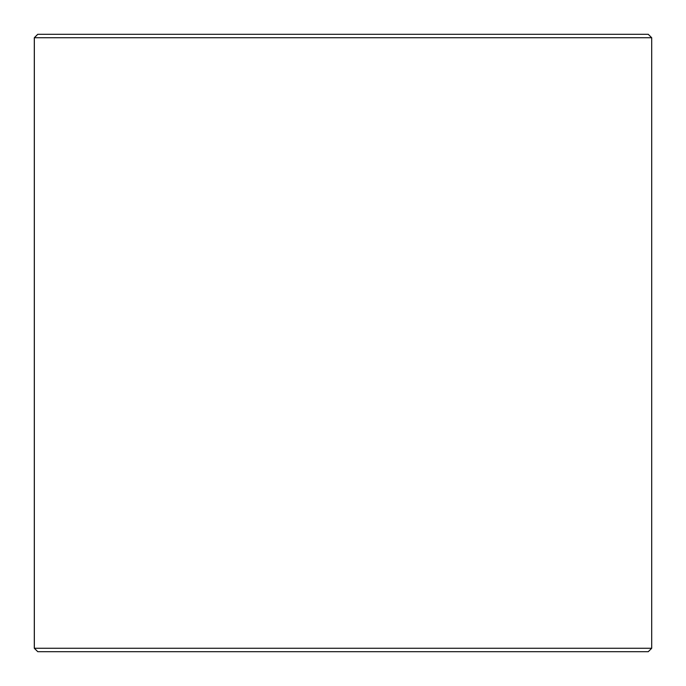 <?xml version="1.0" encoding="UTF-8"?>
<svg xmlns="http://www.w3.org/2000/svg" width="686" height="686" viewBox="0 0 686 686"><rect width="100%" height="100%" fill="white"/><g stroke="black" fill="none" stroke-linecap="round" stroke-linejoin="round"><path stroke-width="1.03" d="M37.773 651.7L648.27 651.7L651.7 648.27L651.7 37.73L648.27 34.3L37.73 34.3L34.3 37.73L34.3 648.27L37.773 651.7L34.343 648.27L34.343 37.73L37.773 34.3M651.7 37.73L34.343 37.73M651.7 648.27L34.343 648.27"/></g></svg>
